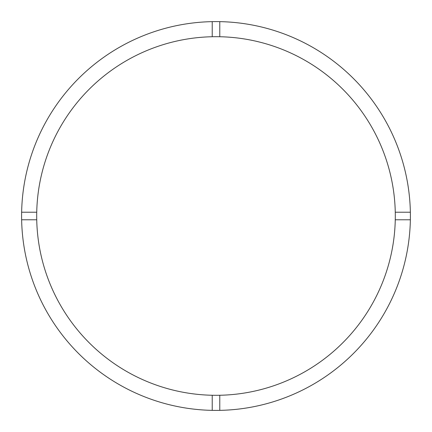 <?xml version="1.0" encoding="UTF-8"?>
<svg xmlns="http://www.w3.org/2000/svg" width="432" height="432" viewBox="0 0 432 432"><rect width="100%" height="100%" fill="white"/><g stroke="black" fill="none" stroke-linecap="round" stroke-linejoin="round"><path stroke-width="0.65" d="M219.775 395.264A179.302 179.302 0 0 0 395.264 212.225A179.302 179.302 0 0 0 219.775 36.736L219.775 21.638A194.4 194.4 0 0 0 21.638 219.775L36.736 219.775A179.302 179.302 0 0 0 219.775 395.264L219.775 410.362A194.4 194.4 0 0 0 410.362 212.225A194.4 194.4 0 0 0 219.775 21.638M212.225 21.638L212.225 36.736A179.302 179.302 0 0 0 36.736 219.775M36.736 212.225L21.638 212.225M410.362 212.225L395.264 212.225M395.264 219.775L410.362 219.775M212.225 395.264L212.225 410.362A194.4 194.4 0 0 0 219.775 410.362M21.638 219.775A194.4 194.4 0 0 0 212.225 410.362M219.775 36.736A179.302 179.302 0 0 0 212.225 36.736"/></g></svg>
